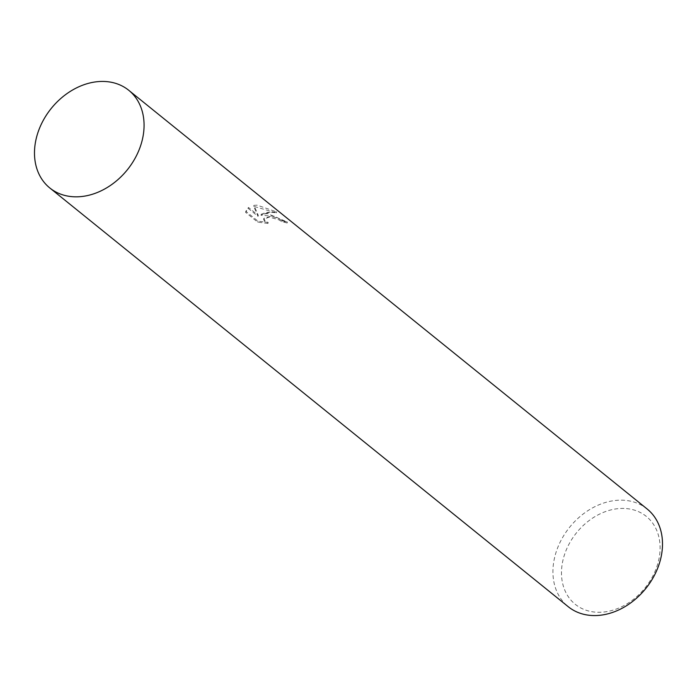 <?xml version="1.0" encoding="UTF-8"?>
<svg xmlns="http://www.w3.org/2000/svg" width="697" height="697" viewBox="0 0 697 697"><rect width="100%" height="100%" fill="white"/><g stroke="black" fill="none" stroke-linecap="round" stroke-linejoin="round"><path stroke-width="0.52" stroke-dasharray="3.48 2.61" d="M144.052 126.976A62.8 48.868 -51.1 0 0 128.745 90.288A62.8 48.868 -51.1 0 0 103.984 81.462A62.8 48.868 -51.1 0 0 42.229 122.358A62.8 48.868 -51.1 0 0 49.827 187.99A62.8 48.868 -51.1 0 0 74.579 196.815A62.8 48.868 -51.1 0 0 88.92 195.238M267.587 213.604L261.227 214.24L266.141 212.428L276.665 211.897L257.149 205.171L253.935 205.354L258.291 215.364L248.48 207.445L245.858 211.365L257.96 221.141L268.206 222.482L265.078 220.871L263.867 218.353L270.837 216.227L279.053 218.841L282.137 220.775A62.8 48.868 128.9 0 1 287.399 222.047L267.587 213.604M647.173 509.019A62.8 48.868 -51.1 0 0 622.421 500.193A62.8 48.868 -51.1 0 0 560.658 541.099A62.8 48.868 -51.1 0 0 568.255 606.721M624.015 508.444A56.518 43.981 -51.1 0 0 563.281 558.855A56.518 43.981 -51.1 0 0 597.556 612.262A56.518 43.981 -51.1 0 0 658.29 561.852A56.518 43.981 -51.1 0 0 624.015 508.444M267.953 223.458L257.698 222.143L245.597 212.367L248.237 208.429L258.038 216.349L253.691 206.321L276.404 212.907C271.821 211.871 266.681 212.637 260.974 215.216L274.827 216.288L287.147 223.031A61.745 48.058 -51.1 0 0 281.884 221.742L278.8 219.808L269.216 217.081L263.614 219.328L264.825 221.846L267.953 223.458L268.206 222.482M281.884 221.742L282.137 220.775M245.597 212.367L245.858 211.365M257.698 222.143L257.96 221.141M287.147 223.031L287.399 222.047M260.974 215.216L261.227 214.24M248.237 208.429L248.48 207.445M258.038 216.349L258.291 215.364M253.691 206.321L253.935 205.354M276.404 212.907L276.665 211.897M49.827 187.99L50.315 188.382M245.928 211.025L245.675 212.036M263.867 218.353L263.614 219.328M128.745 90.288L129.224 90.68"/><path stroke-width="1.05" d="M103.984 81.453A62.8 48.877 -51.1 0 0 36.488 137.466A62.8 48.877 -51.1 0 0 74.579 196.815A62.8 48.877 -51.1 0 0 88.92 195.238L88.92 195.238A62.8 48.868 -51.1 0 0 144.052 126.985A62.8 48.868 -51.1 0 0 144.052 126.976A62.8 48.877 -51.1 0 0 103.984 81.453M50.315 188.382L568.255 606.721A62.8 48.868 -51.1 0 0 593.016 615.547A62.8 48.868 -51.1 0 0 654.771 574.65A62.8 48.868 -51.1 0 0 647.173 509.019L129.224 90.68M88.92 195.238L88.92 195.238A62.8 48.877 -51.1 0 0 144.052 126.976L144.052 126.976M142.066 140.794A62.8 48.868 -51.1 0 0 103.984 81.453A62.8 48.868 -51.1 0 0 36.497 137.466A62.8 48.868 -51.1 0 0 74.579 196.807A62.8 48.868 -51.1 0 0 142.066 140.794"/></g></svg>
